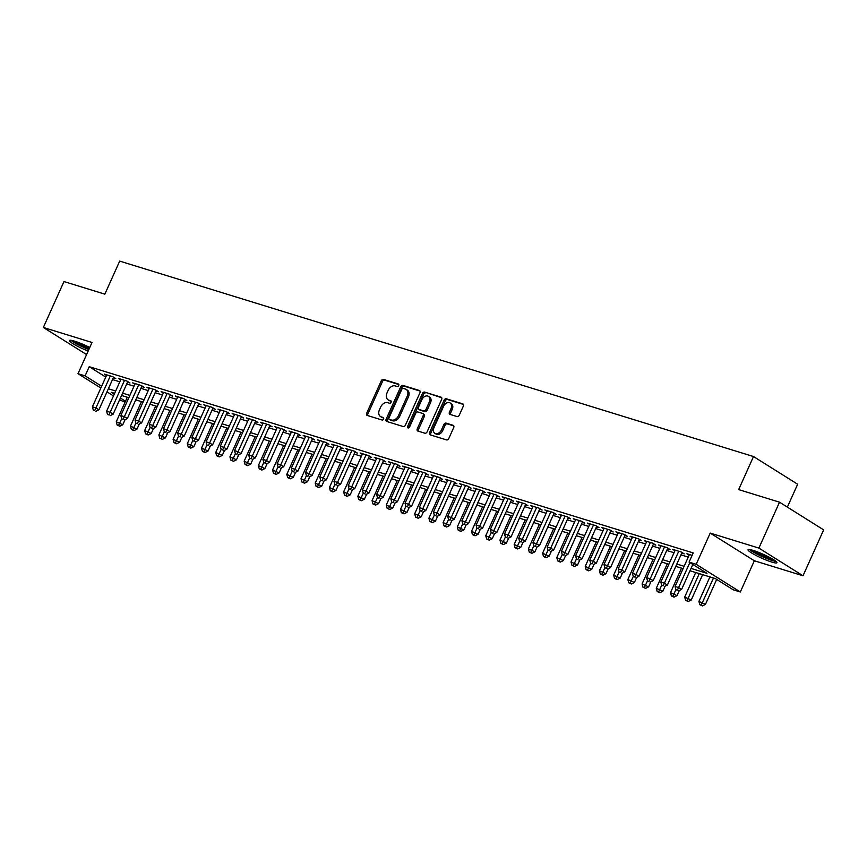 <?xml version="1.0" encoding="UTF-8"?>
<svg xmlns="http://www.w3.org/2000/svg" width="867" height="867" viewBox="0 0 867 867"><rect width="100%" height="100%" fill="white"/><g stroke="black" fill="none" stroke-linecap="round" stroke-linejoin="round"><path stroke-width="1.3" d="M398.701 385.544A1.398 1.008 -57.9 0 0 398.3 383.983L383.474 379.41A1.994 1.441 -57.9 0 0 381.274 380.786L366.687 413.223A1.994 1.441 -57.9 0 0 367.023 415.347A1.994 1.441 -57.9 0 0 367.272 415.456L382.098 420.029A1.398 1.008 -57.9 0 0 383.225 417.504L381.307 416.919A6.383 4.595 -57.9 0 1 380.515 416.55A6.383 4.595 -57.9 0 1 379.443 409.766L380.656 407.067A6.383 4.595 -57.9 0 1 387.712 402.678L389.63 403.263A1.398 1.008 -57.9 0 0 390.768 400.749L388.85 400.153A6.383 4.595 -57.9 0 1 388.048 399.785A6.383 4.595 -57.9 0 1 386.975 393.011L388.188 390.302A6.383 4.595 -57.9 0 1 395.244 385.913L397.162 386.509A1.398 1.008 -57.9 0 0 398.701 385.544M753.174 550.404A15.834 2.081 -155.8 0 0 748.037 549.743A15.834 2.081 -155.8 0 0 755.981 555.411A15.834 2.081 -155.8 0 0 771.782 562.076A15.834 2.081 -155.8 0 0 776.93 562.737A15.834 2.081 -155.8 0 0 768.975 557.069A15.834 2.081 -155.8 0 0 753.174 550.404M89.756 347.504A15.834 2.081 -155.8 0 0 74.584 341.165A15.834 2.081 -155.8 0 0 69.447 340.503A15.834 2.081 -155.8 0 0 88.163 351.048M457.061 416.572A1.994 1.441 -57.9 0 0 459.272 415.195L463.357 406.092A1.994 1.441 -57.9 0 0 463.021 403.979A1.994 1.441 -57.9 0 0 462.772 403.87L446.321 398.787A1.994 1.441 -57.9 0 0 444.11 400.164L429.533 432.6A1.994 1.441 -57.9 0 0 429.869 434.725A1.994 1.441 -57.9 0 0 430.119 434.833L446.581 439.916A1.994 1.441 -57.9 0 0 448.781 438.539L453.723 427.539A1.994 1.441 -57.9 0 0 453.387 425.426A1.994 1.441 -57.9 0 0 453.138 425.307L446.093 423.139A1.994 1.441 -57.9 0 0 443.893 424.516L441.433 429.967A5.332 3.836 -57.9 0 1 434.876 433.327A5.332 3.836 -57.9 0 1 433.977 427.659L443.579 406.309A5.332 3.836 -57.9 0 1 450.136 402.938A5.332 3.836 -57.9 0 1 451.035 408.606L449.442 412.172A1.994 1.441 -57.9 0 0 449.767 414.285A1.994 1.441 -57.9 0 0 450.016 414.404L457.061 416.572M779.52 502.188L823.65 529.878L803.015 575.775L758.885 548.096L779.52 502.188L738.662 489.595L753.51 456.541L119.689 261.108L104.842 294.151L63.985 281.558L43.35 327.466L92.021 342.465L77.997 373.688L85.096 375.877L89.225 366.698L693.21 552.929L689.081 562.109L696.19 564.298L740.32 591.988L733.211 589.788L715.318 578.571L689.991 570.757M758.885 548.096L710.214 533.086L696.19 564.298M419.975 392.718A1.994 1.441 -57.9 0 0 419.639 390.605A1.994 1.441 -57.9 0 0 419.39 390.486L402.938 385.414A1.994 1.441 -57.9 0 0 400.727 386.78L386.151 419.227A1.994 1.441 -57.9 0 0 386.487 421.34A1.994 1.441 -57.9 0 0 386.736 421.46L403.198 426.531A1.994 1.441 -57.9 0 0 405.398 425.166L419.975 392.718M424.624 392.101L441.086 397.173A1.994 1.441 -57.9 0 1 441.336 397.292A1.994 1.441 -57.9 0 1 441.671 399.405L427.095 431.853A1.994 1.441 -57.9 0 1 424.884 433.218L417.84 431.051A1.994 1.441 -57.9 0 1 417.591 430.932A1.994 1.441 -57.9 0 1 417.255 428.818L423.172 415.661A1.994 1.441 -57.9 0 0 422.836 413.537A1.994 1.441 -57.9 0 0 422.587 413.429L417.916 411.988A1.994 1.441 -57.9 0 0 415.705 413.364L409.549 427.063A1.398 1.008 -57.9 0 1 407.598 426.456L422.424 393.477A1.994 1.441 -57.9 0 1 424.624 392.101L441.747 397.758M43.35 327.466L86.581 354.581M113.295 377.828L115.777 378.586L112.797 376.722L104.268 374.089L106.478 375.476M127.503 382.206L129.985 382.976L127.005 381.101L118.476 378.467L120.686 379.854M141.711 386.584L144.204 387.354L141.223 385.479L132.694 382.856L134.905 384.244M155.93 390.974L158.412 391.732L155.431 389.868L146.902 387.235L149.113 388.622M170.138 395.352L172.62 396.121L169.639 394.247L161.11 391.613L163.321 393M184.346 399.73L186.839 400.5L183.858 398.625L175.329 396.002L177.54 397.389M198.554 404.12L201.046 404.878L198.066 403.014L189.537 400.381L191.748 401.768M212.773 408.498L215.254 409.267L212.274 407.392L203.745 404.759L205.956 406.146M226.981 412.876L229.473 413.646L226.482 411.771L217.964 409.148L220.164 410.535M241.189 417.265L243.681 418.024L240.701 416.16L232.172 413.526L234.383 414.914M255.407 421.644L257.889 422.413L254.909 420.538L246.38 417.905L248.591 419.292M269.615 426.022L272.097 426.792L269.117 424.917L260.599 422.294L262.799 423.681M283.823 430.411L286.316 431.17L283.336 429.306L274.806 426.672L277.017 428.06M298.042 434.79L300.524 435.559L297.544 433.684L289.014 431.051L291.225 432.438M312.25 439.168L314.732 439.937L311.752 438.063L303.222 435.44L305.433 436.827M326.458 443.557L328.951 444.316L325.97 442.452L317.441 439.818L319.652 441.205M340.677 447.936L343.159 448.705L340.178 446.83L331.649 444.197L333.86 445.584M354.885 452.314L357.367 453.083L354.386 451.208L345.857 448.586L348.068 449.973M369.093 456.703L371.585 457.462L368.594 455.598L360.076 452.964L362.287 454.351M383.301 461.081L385.793 461.851L382.813 459.976L374.284 457.353L376.495 458.73M397.519 465.46L400.001 466.229L397.021 464.354L388.492 461.732L390.703 463.119M411.727 469.849L414.22 470.608L411.229 468.744L402.711 466.11L404.911 467.497M425.935 474.227L428.428 474.997L425.448 473.122L416.919 470.499L419.129 471.876M440.154 478.606L442.636 479.375L439.656 477.5L431.127 474.878L433.337 476.265M454.362 482.995L456.844 483.753L453.864 481.889L445.345 479.256L447.545 480.643M468.57 487.373L471.063 488.143L468.082 486.268L459.553 483.645L461.764 485.021M482.789 491.752L485.271 492.521L482.29 490.646L473.761 488.023L475.972 489.411M496.997 496.141L499.479 496.899L496.498 495.035L487.969 492.402L490.18 493.789M511.205 500.519L513.697 501.289L510.717 499.414L502.188 496.791L504.399 498.167M525.424 504.897L527.905 505.667L524.925 503.792L516.396 501.169L518.607 502.557M539.632 509.287L542.113 510.045L539.133 508.181L530.604 505.548L532.815 506.935M553.84 513.665L556.332 514.434L553.341 512.56L544.823 509.937L547.034 511.313M568.048 518.043L570.54 518.813L567.56 516.938L559.031 514.315L561.242 515.702M582.266 522.433L584.748 523.191L581.768 521.327L573.239 518.694L575.45 520.081M596.474 526.811L598.967 527.58L595.976 525.705L587.458 523.083L589.658 524.459M610.682 531.189L613.175 531.959L610.195 530.084L601.665 527.461L603.876 528.848M624.901 535.578L627.383 536.337L624.403 534.473L615.873 531.839L618.084 533.227M639.109 539.957L641.591 540.726L638.611 538.851L630.092 536.229L632.292 537.605M653.317 544.335L655.81 545.105L652.829 543.23L644.3 540.607L646.511 541.994M667.536 548.724L670.018 549.483L667.037 547.619L658.508 544.985L660.719 546.373M681.744 553.103L684.226 553.872L681.245 551.997L672.716 549.375L674.927 550.751M89.225 366.698L105.763 377.069M112.504 379.573L119.809 381.827M126.712 383.962L134.017 386.205M140.931 388.34L148.224 390.594M155.139 392.718L162.443 394.973M169.347 397.108L176.651 399.351M183.555 401.486L190.859 403.74M197.774 405.864L205.067 408.119M211.981 410.254L219.286 412.508M226.189 414.632L233.494 416.886M240.408 419.01L247.702 421.264M254.616 423.399L261.921 425.654M268.824 427.778L276.129 430.032M283.043 432.156L290.337 434.41M297.251 436.545L304.555 438.8M311.459 440.924L318.763 443.178M325.667 445.302L332.971 447.556M339.886 449.691L347.19 451.945M354.094 454.07L361.398 456.324M368.302 458.448L375.606 460.702M382.52 462.837L389.814 465.091M396.728 467.215L404.033 469.47M410.936 471.594L418.241 473.848M425.155 475.983L432.449 478.237M439.363 480.361L446.668 482.616M453.571 484.74L460.876 486.994M467.79 489.129L475.083 491.383M481.998 493.507L489.302 495.761M496.206 497.886L503.51 500.14M510.414 502.275L517.718 504.529M524.633 506.653L531.926 508.907M538.841 511.031L546.145 513.286M553.048 515.421L560.353 517.675M567.267 519.799L574.561 522.053M581.475 524.188L588.78 526.432M595.683 528.567L602.988 530.821M609.902 532.945L617.196 535.199M624.11 537.334L631.414 539.577M638.318 541.712L645.622 543.967M652.537 546.091L659.83 548.345M666.745 550.48L674.049 552.723M680.953 554.858L688.257 557.113M689.146 555.14L686.935 553.753L692.115 555.346M787.366 507.108L797.651 484.23L753.51 456.541M710.214 533.086L754.344 560.765L803.015 575.775M754.344 560.765L740.32 591.988M125.021 402.255L119.603 399.785M691.042 568.416L706.973 573.336L689.081 562.109M108.375 388.763L115.679 391.006M122.583 393.141L129.887 395.395M136.802 397.519L144.095 399.774M151.01 401.909L158.314 404.152M165.218 406.287L172.522 408.541M179.436 410.665L186.73 412.92M193.644 415.055L200.949 417.298M207.852 419.433L215.157 421.687M222.071 423.811L229.365 426.065M236.279 428.2L243.584 430.444M250.487 432.579L257.792 434.833M264.706 436.957L272 439.211M278.914 441.346L286.218 443.59M293.122 445.725L300.426 447.979M307.33 450.103L314.634 452.357M321.549 454.492L328.842 456.736M335.757 458.871L343.061 461.125M349.965 463.249L357.269 465.503M364.183 467.638L371.477 469.881M378.391 472.016L385.696 474.271M392.599 476.395L399.904 478.649M406.818 480.784L414.112 483.027M421.026 485.162L428.331 487.417M435.234 489.541L442.538 491.795M449.453 493.93L456.746 496.173M463.661 498.308L470.965 500.562M477.869 502.687L485.173 504.941M492.077 507.076L499.381 509.319M506.295 511.454L513.589 513.708M520.503 515.832L527.808 518.087M534.711 520.222L542.016 522.465M548.93 524.6L556.224 526.854M563.138 528.978L570.443 531.233M577.346 533.368L584.651 535.611M591.565 537.746L598.859 540M605.773 542.124L613.077 544.378M619.981 546.513L627.285 548.757M634.2 550.892L641.493 553.146M648.408 555.27L655.712 557.524M662.616 559.659L669.92 561.903M676.824 564.038L684.128 566.292M85.096 375.877L101.634 386.248M113.469 395.937L106.977 391.862M100.843 388.015L77.997 373.688M114.628 393.347L111.344 392.339L114.26 394.171M120.394 398.018L125.487 401.215M683.077 568.633L675.772 566.379M668.869 564.244L661.564 561.989M654.661 559.865L647.356 557.611M640.442 555.487L633.148 553.233M626.234 551.098L618.93 548.844M612.026 546.719L604.722 544.465M597.807 542.33L590.514 540.087M583.599 537.952L576.295 535.698M569.391 533.573L562.087 531.319M555.173 529.184L547.879 526.941M540.965 524.806L533.66 522.552M526.757 520.428L519.452 518.173M512.538 516.038L505.244 513.795M498.33 511.66L491.025 509.406M484.122 507.282L476.817 505.027M469.914 502.893L462.61 500.649M455.695 498.514L448.402 496.26M441.487 494.136L434.183 491.882M427.279 489.747L419.975 487.503M413.06 485.368L405.767 483.114M398.853 480.99L391.548 478.736M384.645 476.601L377.34 474.357M370.426 472.222L363.132 469.968M356.218 467.844L348.913 465.59M342.01 463.455L334.705 461.211M327.791 459.077L320.497 456.822M313.583 454.698L306.279 452.444M299.375 450.309L292.071 448.066M285.167 445.931L277.863 443.676M270.948 441.552L263.655 439.298M256.74 437.163L249.436 434.92M242.532 432.785L235.228 430.531M228.314 428.406L221.02 426.152M214.106 424.017L206.801 421.774M199.898 419.639L192.593 417.385M185.679 415.26L178.385 413.006M171.471 410.871L164.166 408.628M157.263 406.493L149.958 404.239M143.055 402.115L135.751 399.86M128.836 397.725L121.532 395.482M388.048 399.785L389.24 400.532A6.383 4.595 -57.9 0 0 390.042 400.901L388.85 400.153M391.277 401.28L390.042 400.901M380.515 416.55L381.708 417.298A6.383 4.595 -57.9 0 0 382.51 417.666L381.307 416.919M383.745 418.046L382.51 417.666M398.809 384.525L384.666 380.158A1.994 1.441 -57.9 0 0 382.466 381.534L367.879 413.971A1.994 1.441 -57.9 0 0 367.814 415.618M420.051 391.071L404.13 386.162A1.994 1.441 -57.9 0 0 401.92 387.538L387.343 419.975A1.994 1.441 -57.9 0 0 387.267 421.622M403.339 388.405A1.398 1.008 -57.9 0 0 401.789 389.37L388.99 417.851A1.398 1.008 -57.9 0 0 389.402 419.411L391.429 420.029A6.383 4.595 -57.9 0 0 398.484 415.64L407.23 396.176A6.383 4.595 -57.9 0 0 406.157 389.402A6.383 4.595 -57.9 0 0 405.355 389.034L403.339 388.405M390.269 419.953A1.398 1.008 -57.9 0 0 390.594 420.159L389.402 419.411M406.157 389.402L407.349 390.15A6.383 4.595 -57.9 0 1 408.422 396.923L399.676 416.388A6.383 4.595 -57.9 0 1 392.621 420.777L390.594 420.159M423.779 414.177A1.994 1.441 -57.9 0 1 424.028 414.296A1.994 1.441 -57.9 0 1 424.364 416.409L418.447 429.566A1.994 1.441 -57.9 0 0 418.371 431.213M425.816 392.849A1.994 1.441 -57.9 0 0 423.616 394.225L408.791 427.203A1.398 1.008 -57.9 0 0 408.639 427.973M429.306 402.006A5.332 3.836 -57.9 0 0 428.406 396.338A5.332 3.836 -57.9 0 0 421.839 399.709L418.458 407.23A1.994 1.441 -57.9 0 0 418.794 409.354A1.994 1.441 -57.9 0 0 419.043 409.462L423.714 410.904A1.994 1.441 -57.9 0 0 425.925 409.538L429.306 402.006L430.498 402.754A5.332 3.836 -57.9 0 0 429.598 397.086L428.406 396.338M419.78 409.928A1.994 1.441 -57.9 0 0 419.986 410.102A1.994 1.441 -57.9 0 0 420.235 410.21L419.043 409.462M430.498 402.754L427.117 410.286A1.994 1.441 -57.9 0 1 424.906 411.652L420.235 410.21M450.136 402.938L451.328 403.686A5.332 3.836 -57.9 0 1 452.227 409.354L450.634 412.92A1.994 1.441 -57.9 0 0 450.558 414.567M434.876 433.327L436.068 434.074A5.332 3.836 -57.9 0 0 442.636 430.715L441.433 429.967M453.799 425.892L447.285 423.887A1.994 1.441 -57.9 0 0 445.085 425.263L442.636 430.715M463.433 404.445L447.513 399.535A1.994 1.441 -57.9 0 0 445.302 400.912L430.726 433.348A1.994 1.441 -57.9 0 0 430.65 434.996M127.276 397.249L116.254 421.774L122.789 424.732L125.065 419.661M118.562 425.48L117.143 425.047L119.754 426.228L118.562 425.48L121.673 418.718M117.143 425.047L116.254 421.774M122.789 424.732L119.754 426.228M110.304 375.953L95.955 407.902L92.401 406.807L106.76 374.858M113.566 377.199L98.936 409.777L95.955 407.902L94.709 410.524L93.289 410.08L94.709 410.524M95.901 411.272L98.936 409.777M92.401 406.807L93.289 410.08M88.954 349.303A13.709 1.799 24.2 0 1 72.286 340.536M75.364 341.414A12.691 1.669 -155.8 0 0 89.42 348.252M70.964 340.287A15.736 2.059 -155.8 0 0 88.835 349.574M775.011 560.624A13.709 1.799 24.2 0 1 758.853 554.739A13.709 1.799 24.2 0 1 750.876 549.776M753.954 550.653A12.691 1.669 -155.8 0 0 759.59 553.818A12.691 1.669 -155.8 0 0 772.313 558.901M749.554 549.526A15.736 2.059 -155.8 0 0 758.224 554.728A15.736 2.059 -155.8 0 0 776.084 561.448M141.484 401.627L130.462 426.152L136.997 429.122L139.273 424.05M132.77 429.869L131.351 429.425L133.962 430.617L132.77 429.869L135.881 423.096M131.351 429.425L130.462 426.152M136.997 429.122L133.962 430.617M155.692 406.016L144.681 430.531L151.216 433.5L153.492 428.428M146.989 434.248L145.558 433.814L148.181 434.996L146.989 434.248L150.099 427.474M145.558 433.814L144.681 430.531M151.216 433.5L148.181 434.996M169.91 410.394L158.889 434.92L165.424 437.878L167.699 432.806M161.197 438.626L159.777 438.193L162.389 439.374L161.197 438.626L164.307 431.864M159.777 438.193L158.889 434.92M165.424 437.878L162.389 439.374M184.118 414.773L173.097 439.298L179.632 442.268L181.907 437.196M175.405 443.015L173.985 442.571L176.597 443.763L175.405 443.015L178.515 436.242M173.985 442.571L173.097 439.298M179.632 442.268L176.597 443.763M124.523 380.331L110.163 412.28L106.608 411.186L120.968 379.237M127.785 381.588L113.144 414.155L110.163 412.28L108.917 414.903L107.497 414.469L108.917 414.903M110.109 415.651L113.144 414.155M106.608 411.186L107.497 414.469M138.731 384.72L124.371 416.669L120.816 415.575L135.176 383.626M141.993 385.967L127.351 418.533L124.371 416.669L123.125 419.281L121.705 418.848L123.125 419.281M124.317 420.029L127.351 418.533M120.816 415.575L121.705 418.848M152.939 389.099L138.59 421.048L135.035 419.953L149.395 388.004M156.201 390.345L141.57 422.923L138.59 421.048L137.344 423.67L135.924 423.226L137.344 423.67M138.536 424.418L141.57 422.923M135.035 419.953L135.924 423.226M167.158 393.477L152.798 425.426L149.243 424.331L163.603 392.383M170.42 394.734L155.778 427.301L152.798 425.426L151.552 428.049L150.132 427.615L151.552 428.049M152.744 428.797L155.778 427.301M149.243 424.331L150.132 427.615M198.326 419.162L187.305 443.676L193.84 446.646L196.126 441.574M189.624 447.394L188.193 446.96L190.816 448.141L189.624 447.394L192.734 440.62M188.193 446.96L187.305 443.676M193.84 446.646L190.816 448.141M181.366 397.866L167.006 429.815L163.451 428.721L177.811 396.772M184.628 399.113L169.986 431.679L167.006 429.815L165.76 432.427L164.34 431.994L165.76 432.427M166.952 433.175L169.986 431.679M163.451 428.721L164.34 431.994M212.545 423.54L201.523 448.066L208.058 451.024L210.334 445.952M203.832 451.772L202.412 451.339L205.024 452.52L203.832 451.772L206.942 445.009M202.412 451.339L201.523 448.066M208.058 451.024L205.024 452.52M195.574 402.245L181.214 434.194L177.67 433.099L192.03 401.15M198.836 403.491L184.205 436.068L181.214 434.194L179.978 436.816L178.559 436.372L179.978 436.816M181.17 437.564L184.205 436.068M177.67 433.099L178.559 436.372M226.753 427.919L215.731 452.444L222.266 455.413L224.542 450.341M218.04 456.161L216.62 455.717L219.232 456.909L218.04 456.161L221.15 449.388M216.62 455.717L215.731 452.444M222.266 455.413L219.232 456.909M209.792 406.623L195.433 438.572L191.878 437.477L206.238 405.528M213.044 407.88L198.413 440.447L195.433 438.572L194.186 441.195L192.767 440.761L194.186 441.195M195.378 441.942L198.413 440.447M191.878 437.477L192.767 440.761M240.961 432.308L229.939 456.822L236.474 459.792L238.761 454.72M232.248 460.54L230.828 460.106L233.44 461.287L232.248 460.54L235.358 453.766M230.828 460.106L229.939 456.822M236.474 459.792L233.44 461.287M224 411.012L209.641 442.961L206.086 441.867L220.446 409.918M227.262 412.258L212.621 444.825L209.641 442.961L208.394 445.573L206.975 445.139L208.394 445.573M209.586 446.321L212.621 444.825M206.086 441.867L206.975 445.139M255.18 436.686L244.158 461.211L250.693 464.17L252.969 459.098M246.466 464.918L245.047 464.484L247.659 465.666L246.466 464.918L249.577 458.155M245.047 464.484L244.158 461.211M250.693 464.17L247.659 465.666M238.208 415.391L223.849 447.339L220.305 446.245L234.654 414.296M241.47 416.637L226.84 449.214L223.849 447.339L222.613 449.962L221.183 449.518L222.613 449.962M223.805 450.71L226.84 449.214M220.305 446.245L221.183 449.518M269.388 441.065L258.366 465.59L264.901 468.559L267.177 463.487M260.674 469.307L259.255 468.863L261.867 470.055L260.674 469.307L263.785 462.534M259.255 468.863L258.366 465.59M264.901 468.559L261.867 470.055M252.427 419.769L238.067 451.718L234.513 450.623L248.872 418.674M255.678 421.026L241.048 453.593L238.067 451.718L236.821 454.341L235.401 453.907L236.821 454.341M238.013 455.088L241.048 453.593M234.513 450.623L235.401 453.907M283.596 445.454L272.574 469.968L279.109 472.938L281.396 467.866M274.882 473.685L273.463 473.252L276.074 474.433L274.882 473.685L277.993 466.912M273.463 473.252L272.574 469.968M279.109 472.938L276.074 474.433M266.635 424.158L252.275 456.107L248.721 455.012L263.08 423.063M269.897 425.404L255.256 457.971L252.275 456.107L251.029 458.719L249.609 458.285L251.029 458.719M252.221 459.467L255.256 457.971M248.721 455.012L249.609 458.285M297.815 449.832L286.793 474.357L293.328 477.316L295.604 472.244M289.101 478.064L287.681 477.63L290.293 478.812L289.101 478.064L292.212 471.301M287.681 477.63L286.793 474.357M293.328 477.316L290.293 478.812M280.843 428.536L266.483 460.485L262.929 459.391L277.288 427.442M284.105 429.783L269.464 462.36L266.483 460.485L265.248 463.108L263.817 462.664L265.248 463.108M266.44 463.856L269.464 462.36M262.929 459.391L263.817 462.664M295.051 432.915L280.702 464.864L277.147 463.769L291.507 431.82M298.313 434.172L283.682 466.739L280.702 464.864L279.456 467.486L278.036 467.053L279.456 467.486M280.648 468.234L283.682 466.739M277.147 463.769L278.036 467.053M309.27 437.304L294.91 469.253L291.355 468.158L305.715 436.209M312.532 438.55L297.89 471.117L294.91 469.253L293.664 471.865L292.244 471.431L293.664 471.865M294.856 472.613L297.89 471.117M291.355 468.158L292.244 471.431M312.022 454.21L301.001 478.736L307.536 481.705L309.812 476.633M303.309 482.453L301.889 482.009L304.501 483.201L303.309 482.453L306.419 475.68M301.889 482.009L301.001 478.736M307.536 481.705L304.501 483.201M326.23 458.6L315.209 483.114L321.744 486.084L324.02 481.012M317.517 486.831L316.097 486.398L318.709 487.579L317.517 486.831L320.627 480.058M316.097 486.398L315.209 483.114M321.744 486.084L318.709 487.579M340.438 462.978L329.427 487.503L335.962 490.462L338.238 485.39M331.736 491.21L330.305 490.776L332.928 491.957L331.736 491.21L334.846 484.447M330.305 490.776L329.427 487.503M335.962 490.462L332.928 491.957M323.478 441.682L309.118 473.631L305.563 472.537L319.923 440.588M326.74 442.939L312.098 475.506L309.118 473.631L307.872 476.254L306.452 475.81L307.872 476.254M309.064 477.002L312.098 475.506M305.563 472.537L306.452 475.81M354.657 467.356L343.635 491.882L350.17 494.851L352.446 489.779M345.944 495.599L344.524 495.155L347.136 496.347L345.944 495.599L349.054 488.825M344.524 495.155L343.635 491.882M350.17 494.851L347.136 496.347M337.686 446.061L323.337 478.01L319.782 476.915L334.142 444.966M340.948 447.318L326.317 479.885L323.337 478.01L322.09 480.632L320.671 480.199L322.09 480.632M323.283 481.38L326.317 479.885M319.782 476.915L320.671 480.199M368.865 471.746L357.843 496.26L364.378 499.229L366.654 494.157M360.152 499.977L358.732 499.544L361.344 500.725L360.152 499.977L363.262 493.204M358.732 499.544L357.843 496.26M364.378 499.229L361.344 500.725M351.904 450.45L337.545 482.399L333.99 481.304L348.35 449.355M355.167 451.696L340.525 484.263L337.545 482.399L336.298 485.011L334.879 484.577L336.298 485.011M337.491 485.758L340.525 484.263M333.99 481.304L334.879 484.577M383.073 476.124L372.051 500.649L378.586 503.608L380.873 498.547M374.371 504.356L372.94 503.922L375.563 505.103L374.371 504.356L377.47 497.593M372.94 503.922L372.051 500.649M378.586 503.608L375.563 505.103M366.112 454.828L351.753 486.777L348.198 485.683L362.558 453.734M369.375 456.085L354.733 488.652L351.753 486.777L350.506 489.4L349.087 488.955L350.506 489.4M351.699 490.148L354.733 488.652M348.198 485.683L349.087 488.955M397.292 480.502L386.27 505.027L392.805 507.997L395.081 502.925M388.579 508.745L387.159 508.3L389.771 509.493L388.579 508.745L391.689 501.971M387.159 508.3L386.27 505.027M392.805 507.997L389.771 509.493M380.32 459.207L365.961 491.155L362.417 490.061L376.766 458.112M383.582 460.464L368.952 493.03L365.961 491.155L364.725 493.778L363.306 493.345L364.725 493.778M365.917 494.526L368.952 493.03M362.417 490.061L363.306 493.345M411.5 484.891L400.478 509.406L407.013 512.375L409.289 507.303M402.787 513.123L401.367 512.69L403.979 513.871L402.787 513.123L405.897 506.35M401.367 512.69L400.478 509.406M407.013 512.375L403.979 513.871M394.539 463.596L380.18 495.545L376.625 494.45L390.984 462.501M397.79 464.842L383.16 497.409L380.18 495.545L378.933 498.157L377.513 497.723L378.933 498.157M380.125 498.904L383.16 497.409M376.625 494.45L377.513 497.723M425.708 489.27L414.686 513.795L421.221 516.754L423.508 511.693M416.994 517.501L415.575 517.068L418.187 518.249L416.994 517.501L420.105 510.739M415.575 517.068L414.686 513.795M421.221 516.754L418.187 518.249M408.747 467.974L394.387 499.923L390.833 498.828L405.192 466.88M412.009 469.231L397.368 501.798L394.387 499.923L393.141 502.546L391.721 502.101L393.141 502.546M394.333 503.293L397.368 501.798M390.833 498.828L391.721 502.101M439.927 493.648L428.905 518.173L435.44 521.143L437.716 516.071M431.213 521.891L429.794 521.446L432.405 522.638L431.213 521.891L434.324 515.117M429.794 521.446L428.905 518.173M435.44 521.143L432.405 522.638M422.955 472.352L408.595 504.301L405.052 503.207L419.4 471.258M426.217 473.61L411.587 506.176L408.595 504.301L407.36 506.924L405.929 506.491L407.36 506.924M408.552 507.672L411.587 506.176M405.052 503.207L405.929 506.491M454.135 498.037L443.113 522.552L449.648 525.521L451.924 520.449M445.421 526.269L444.002 525.836L446.613 527.017L445.421 526.269L448.532 519.496M444.002 525.836L443.113 522.552M449.648 525.521L446.613 527.017M468.343 502.416L457.321 526.941L463.856 529.9L466.143 524.838M459.629 530.647L458.209 530.214L460.821 531.406L459.629 530.647L462.74 523.885M458.209 530.214L457.321 526.941M463.856 529.9L460.821 531.406M482.561 506.794L471.54 531.319L478.075 534.289L480.351 529.217M473.848 535.037L472.428 534.592L475.04 535.784L473.848 535.037L476.958 528.263M472.428 534.592L471.54 531.319M478.075 534.289L475.04 535.784M437.174 476.742L422.814 508.691L419.26 507.596L433.619 475.647M440.425 477.988L425.795 510.555L422.814 508.691L421.568 511.302L420.148 510.869L421.568 511.302M422.76 512.05L425.795 510.555M419.26 507.596L420.148 510.869M451.382 481.12L437.022 513.069L433.467 511.974L447.827 480.025M454.644 482.377L440.002 514.944L437.022 513.069L435.776 515.692L434.356 515.247L435.776 515.692M436.968 516.439L440.002 514.944M433.467 511.974L434.356 515.247M465.59 485.498L451.23 517.447L447.675 516.353L462.035 484.404M468.852 486.755L454.21 519.322L451.23 517.447L449.995 520.07L448.564 519.636L449.995 520.07M451.187 520.818L454.21 519.322M447.675 516.353L448.564 519.636M496.769 511.183L485.748 535.698L492.283 538.667L494.558 533.595M488.056 539.415L486.636 538.981L489.248 540.163L488.056 539.415L491.166 532.641M486.636 538.981L485.748 535.698M492.283 538.667L489.248 540.163M479.798 489.888L465.449 521.836L461.894 520.742L476.254 488.793M483.06 491.134L468.429 523.701L465.449 521.836L464.203 524.448L462.783 524.015L464.203 524.448M465.395 525.196L468.429 523.701M461.894 520.742L462.783 524.015M510.977 515.562L499.956 540.087L506.491 543.045L508.766 537.984M502.264 543.793L500.844 543.36L503.456 544.552L502.264 543.793L505.374 537.031M500.844 543.36L499.956 540.087M506.491 543.045L503.456 544.552M494.017 494.266L479.657 526.215L476.102 525.12L490.462 493.171M497.279 495.523L482.637 528.09L479.657 526.215L478.411 528.837L476.991 528.393L478.411 528.837M479.603 529.585L482.637 528.09M476.102 525.12L476.991 528.393M525.185 519.94L514.174 544.465L520.709 547.435L522.985 542.363M516.483 548.182L515.052 547.738L517.675 548.93L516.483 548.182L519.593 541.409M515.052 547.738L514.174 544.465M520.709 547.435L517.675 548.93M508.225 498.644L493.865 530.593L490.31 529.499L504.67 497.55M511.487 499.901L496.845 532.468L493.865 530.593L492.619 533.216L491.199 532.782L492.619 533.216M493.811 533.964L496.845 532.468M490.31 529.499L491.199 532.782M539.404 524.329L528.382 548.844L534.917 551.813L537.193 546.741M530.691 552.561L529.271 552.127L531.883 553.309L530.691 552.561L533.801 545.787M529.271 552.127L528.382 548.844M534.917 551.813L531.883 553.309M522.433 503.033L508.084 534.982L504.529 533.888L518.889 501.939M525.695 504.28L511.064 536.846L508.084 534.982L506.837 537.594L505.418 537.161L506.837 537.594M508.029 538.342L511.064 536.846M504.529 533.888L505.418 537.161M553.612 528.707L542.59 553.233L549.125 556.191L551.401 551.13M544.899 556.939L543.479 556.506L546.091 557.698L544.899 556.939L548.009 550.177M543.479 556.506L542.59 553.233M549.125 556.191L546.091 557.698M567.82 533.086L556.798 557.611L563.333 560.581L565.62 555.509M559.117 561.328L557.687 560.884L560.31 562.076L559.117 561.328L562.217 554.555M557.687 560.884L556.798 557.611M563.333 560.581L560.31 562.076M582.039 537.475L571.017 561.989L577.552 564.959L579.828 559.887M573.325 565.707L571.906 565.273L574.518 566.454L573.325 565.707L576.436 558.933M571.906 565.273L571.017 561.989M577.552 564.959L574.518 566.454M536.651 507.412L522.292 539.361L518.737 538.266L533.097 506.317M539.913 508.669L525.272 541.236L522.292 539.361L521.045 541.983L519.626 541.539L521.045 541.983M522.237 542.731L525.272 541.236M518.737 538.266L519.626 541.539M550.859 511.79L536.5 543.739L532.945 542.644L547.305 510.696M554.121 513.047L539.48 545.614L536.5 543.739L535.253 546.362L533.834 545.928L535.253 546.362M536.445 547.11L539.48 545.614M532.945 542.644L533.834 545.928M565.067 516.179L550.708 548.128L547.164 547.034L561.513 515.085M568.329 517.426L553.699 549.992L550.708 548.128L549.472 550.74L548.052 550.307L549.472 550.74M550.664 551.488L553.699 549.992M547.164 547.034L548.052 550.307M596.247 541.853L585.225 566.379L591.76 569.337L594.036 564.276M587.533 570.085L586.114 569.652L588.726 570.844L587.533 570.085L590.644 563.322M586.114 569.652L585.225 566.379M591.76 569.337L588.726 570.844M579.286 520.558L564.926 552.507L561.372 551.412L575.731 519.463M582.537 521.815L567.907 554.381L564.926 552.507L563.68 555.129L562.26 554.685L563.68 555.129M564.872 555.877L567.907 554.381M561.372 551.412L562.26 554.685M610.455 546.232L599.433 570.757L605.968 573.726L608.255 568.654M601.741 574.474L600.322 574.03L602.933 575.222L601.741 574.474L604.852 567.701M600.322 574.03L599.433 570.757M605.968 573.726L602.933 575.222M593.494 524.936L579.134 556.885L575.58 555.79L589.939 523.841M596.756 526.193L582.115 558.76L579.134 556.885L577.888 559.508L576.468 559.074L577.888 559.508M579.08 560.255L582.115 558.76M575.58 555.79L576.468 559.074M624.673 550.621L613.652 575.135L620.187 578.105L622.463 573.033M615.96 578.853L614.54 578.419L617.152 579.6L615.96 578.853L619.071 572.079M614.54 578.419L613.652 575.135M620.187 578.105L617.152 579.6M607.702 529.325L593.342 561.274L589.798 560.18L604.147 528.231M610.964 530.571L596.333 563.138L593.342 561.274L592.107 563.886L590.676 563.452L592.107 563.886M593.299 564.634L596.333 563.138M589.798 560.18L590.676 563.452M638.881 554.999L627.86 579.524L634.395 582.483L636.671 577.422M630.168 583.231L628.748 582.797L631.36 583.99L630.168 583.231L633.278 576.468M628.748 582.797L627.86 579.524M634.395 582.483L631.36 583.99M621.921 533.704L607.561 565.652L604.006 564.558L618.366 532.609M625.172 534.961L610.541 567.527L607.561 565.652L606.315 568.275L604.895 567.831L606.315 568.275M607.507 569.023L610.541 567.527M604.006 564.558L604.895 567.831M653.089 559.378L642.068 583.903L648.603 586.872L650.889 581.8M644.376 587.62L642.956 587.176L645.568 588.368L644.376 587.62L647.486 580.847M642.956 587.176L642.068 583.903M648.603 586.872L645.568 588.368M636.129 538.082L621.769 570.031L618.214 568.936L632.574 536.987M639.391 539.339L624.749 571.906L621.769 570.031L620.523 572.654L619.103 572.22L620.523 572.654M621.715 573.401L624.749 571.906M618.214 568.936L619.103 572.22M667.308 563.767L656.286 588.281L662.822 591.251L665.097 586.179M658.595 591.998L657.175 591.565L659.787 592.746L658.595 591.998L661.705 585.225M657.175 591.565L656.286 588.281M662.822 591.251L659.787 592.746M650.337 542.471L635.977 574.42L632.422 573.325L646.782 541.376M653.599 543.717L638.957 576.284L635.977 574.42L634.731 577.032L633.311 576.598L634.731 577.032M635.934 577.78L638.957 576.284M632.422 573.325L633.311 576.598M681.516 568.145L670.494 592.67L677.029 595.629L679.305 590.568M672.803 596.388L671.383 595.943L673.995 597.135L672.803 596.388L675.913 589.614M671.383 595.943L670.494 592.67M677.029 595.629L673.995 597.135M664.545 546.849L650.196 578.798L646.641 577.704L661.001 545.755M667.807 548.107L653.176 580.673L650.196 578.798L648.949 581.421L647.53 580.977L648.949 581.421M650.142 582.169L653.176 580.673M646.641 577.704L647.53 580.977M695.724 572.523L684.702 597.049L691.237 600.018L702.638 574.658M687.011 600.766L685.591 600.322L688.203 601.514L687.011 600.766L699.279 573.618M685.591 600.322L684.702 597.049M691.237 600.018L688.203 601.514M678.763 551.228L664.404 583.177L660.849 582.082L675.209 550.133M682.026 552.485L667.384 585.052L664.404 583.177L663.157 585.799L661.738 585.366L663.157 585.799M664.35 586.547L667.384 585.052M660.849 582.082L661.738 585.366M709.932 576.913L698.921 601.427L705.456 604.397L716.673 579.416M701.23 605.144L699.799 604.711L702.422 605.892L701.23 605.144L713.487 578.007M699.799 604.711L698.921 601.427M705.456 604.397L702.422 605.892M689.839 562.585L678.612 587.566L675.057 586.471L689.417 554.522M692.82 564.46L681.592 589.43L678.612 587.566L677.365 590.178L675.946 589.744L677.365 590.178M678.558 590.926L681.592 589.43M675.057 586.471L675.946 589.744M367.879 413.971L366.687 413.223M382.466 381.534L381.274 380.786M384.666 380.158L383.474 379.41M387.343 419.975L386.151 419.227M401.92 387.538L400.727 386.78M404.13 386.162L402.938 385.414M392.621 420.777L391.429 420.029M399.676 416.388L398.484 415.64M408.422 396.923L407.23 396.176M418.447 429.566L417.255 428.818M424.364 416.409L423.172 415.661M408.791 427.203L407.598 426.456M423.616 394.225L422.424 393.477M424.906 411.652L423.714 410.904M427.117 410.286L425.925 409.538M450.634 412.92L449.442 412.172M452.227 409.354L451.035 408.606M445.085 425.263L443.893 424.516M447.285 423.887L446.093 423.139M430.726 433.348L429.533 432.6M445.302 400.912L444.11 400.164M447.513 399.535L446.321 398.787M390.421 420.072L389.229 419.325M424.028 414.296L422.836 413.537M419.986 410.102L418.794 409.354"/></g></svg>

